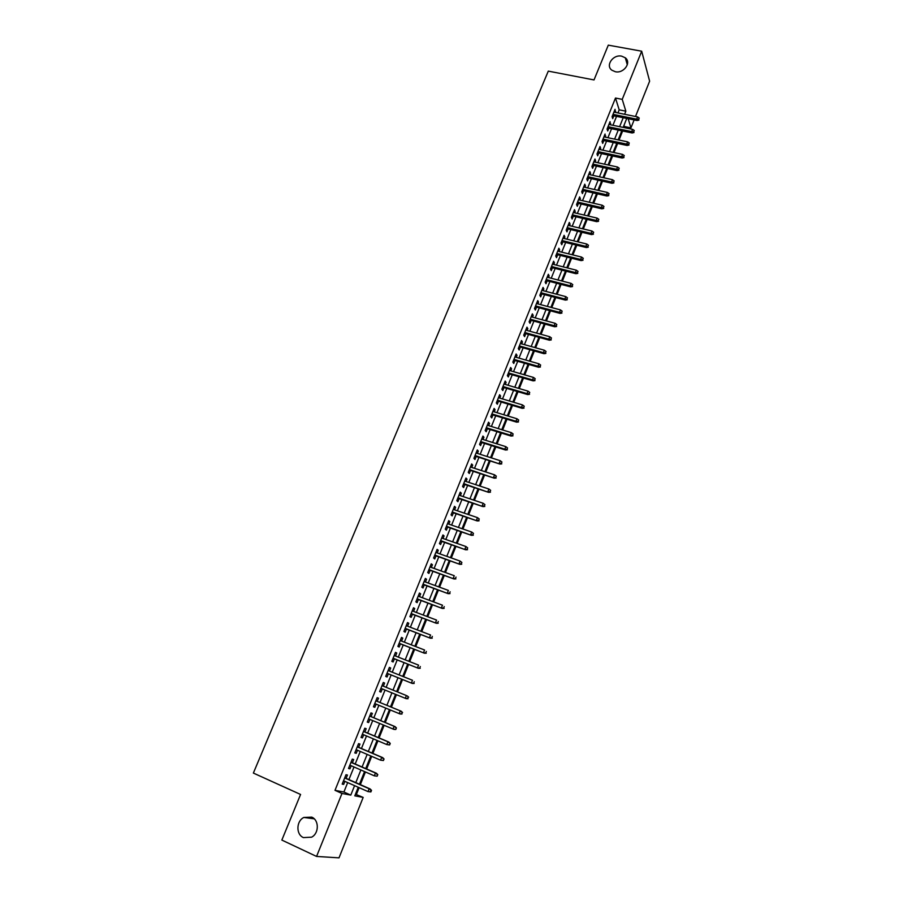 <?xml version="1.0" encoding="UTF-8"?>
<svg xmlns="http://www.w3.org/2000/svg" width="903" height="903" viewBox="0 0 903 903"><rect width="100%" height="100%" fill="white"/><g stroke="black" fill="none" stroke-linecap="round" stroke-linejoin="round"><path stroke-width="1.35" d="M311.749 817.136C319.199 820.093 319.143 833.367 311.603 837.183L303.419 837.6C295.868 834.507 296.184 821.075 303.837 817.452L311.749 817.136M621.648 56.155L625.316 57.815C631.739 62.567 623.736 73.73 615.315 71.721L611.873 70.208C605.179 65.547 613.114 54.169 621.648 56.155M355.455 794.222L363.175 797.405L339.009 857.85L316.558 856.439L281.849 840.072L300.575 794.459L253.371 773.07L548.29 71.123L594.016 79.938L608.295 45.15L641.683 51.2L649.629 81.18L635.509 116.487M634.132 119.93L630.949 127.865L628.161 118.722M624.007 127.571L624.424 126.533L630.949 127.865M356.425 794.403L359.123 787.664M360.342 784.628L365.433 771.963M366.629 768.984L371.697 756.342M372.871 753.418L377.928 740.81M379.079 737.932L384.125 725.357M385.265 722.524L390.299 709.984M391.417 707.207L396.428 694.7M397.534 691.946L402.524 679.519M403.641 676.742L408.585 664.427M409.702 661.628L414.612 649.404M415.741 646.582L420.606 634.459M421.746 631.626L426.566 619.593M427.717 616.738L432.503 604.796M433.654 601.929L438.406 590.088M439.569 587.187L444.287 575.448M445.45 572.536L450.134 560.876M451.308 557.952L455.947 546.394M457.132 543.437L461.726 531.969M462.923 529L467.483 517.622M468.691 514.642L473.217 503.355M474.425 500.352L478.917 489.155M480.125 486.13L484.584 475.023M485.803 471.987L490.227 460.97M491.446 457.911L495.837 446.974M497.068 443.904L501.425 433.056M502.666 429.963L506.978 419.206M508.231 416.102L512.509 405.424M513.762 402.298L518.017 391.71M519.27 388.572L523.492 378.064M524.756 374.903L528.932 364.485M530.208 361.313L534.362 350.974M535.637 347.79L539.757 337.53M541.044 334.324L545.13 324.154M546.417 320.926L550.469 310.835M551.767 307.596L555.785 297.584M557.095 294.333L561.079 284.4M562.388 281.126L566.339 271.272M567.66 267.999L571.588 258.213M572.908 254.917L576.803 245.221M578.123 241.914L581.983 232.285M583.327 228.967L587.153 219.418M588.496 216.077L592.289 206.606M593.643 203.254L597.414 193.852M598.757 190.488L602.504 181.164M603.859 177.789L607.572 168.534M608.927 165.147L612.618 155.971M613.984 152.562L617.629 143.453M619.006 140.044L622.63 131.003M346.097 778.352L347.441 775.034L345.984 774.718L342.192 784.097L343.659 784.402L344.878 781.366M352.384 762.787L353.716 759.502L352.283 759.13L348.502 768.476L349.958 768.814L351.188 765.755M358.638 747.312L359.958 744.049L358.547 743.643L354.789 752.933L356.222 753.316L357.464 750.224M364.868 731.915L366.178 728.676L364.778 728.224L361.042 737.469L362.453 737.898L363.706 734.782M371.054 716.598L372.352 713.393L370.975 712.896L367.261 722.084L368.65 722.558L369.914 719.409M377.206 701.371L378.504 698.177L377.149 697.635L373.447 706.778L374.813 707.297L376.099 704.126M383.346 686.19L384.61 683.04L383.29 682.465L379.61 691.563L380.953 692.116L382.24 688.933M389.453 671.076L390.706 667.983L389.385 667.373L385.728 676.415L387.048 677.013L388.335 673.841M395.525 656.041L396.756 653.004L395.458 652.35L391.823 661.357L393.121 661.989L394.397 658.829M401.575 641.085L402.772 638.105L401.508 637.405L397.884 646.367L399.16 647.033L400.435 643.884M407.58 626.208L408.766 623.284L407.513 622.551L403.912 631.457L405.176 632.168L406.44 629.03M413.563 611.399L414.725 608.532L413.495 607.764L409.906 616.625L411.147 617.37L412.423 614.243M419.523 596.669L420.651 593.858L419.443 593.045L415.877 601.861L417.096 602.651L418.36 599.536M425.437 582.017L426.555 579.263L425.358 578.405L421.814 587.187L423.022 588.011L424.275 584.896M431.329 567.434L432.424 564.736L431.25 563.844L427.717 572.581L428.902 573.439L430.155 570.335M437.199 552.929L438.26 550.288L437.108 549.363L433.598 558.043L434.761 558.946L436.014 555.853M443.023 538.504L444.073 535.908L442.933 534.948L439.445 543.583L440.596 544.52L441.838 541.439M448.825 524.146L449.852 521.595L448.735 520.602L445.258 529.203L446.387 530.174L447.628 527.104M454.604 509.856L455.609 507.362L454.502 506.335L451.048 514.891L452.155 515.895L453.396 512.825M460.349 495.645L461.331 493.207L460.248 492.135L456.805 500.646L457.9 501.696L459.142 498.637M466.061 481.502L467.02 479.109L465.959 478.003L462.539 486.48L463.611 487.564L464.842 484.505M471.75 467.427L472.687 465.09L471.648 463.95L468.239 472.382L469.3 473.499L470.519 470.452M477.405 453.43L478.33 451.139L477.303 449.965L473.906 458.352L474.955 459.503L476.174 456.466M483.037 439.49L483.94 437.255L482.924 436.047L479.561 444.389L480.577 445.574L481.796 442.549M488.636 425.629L489.528 423.439L488.523 422.198L485.171 430.505L486.175 431.724L487.394 428.711M494.212 411.836L495.081 409.691L494.099 408.427L490.758 416.678L491.751 417.931L492.959 414.928M499.754 398.11L500.601 396.022L499.641 394.713L496.323 402.93L497.293 404.217L498.501 401.214M505.274 384.452L506.109 382.409L505.161 381.066L501.854 389.249L502.813 390.559L504.021 387.579M510.771 370.862L511.583 368.864L510.646 367.487L507.362 375.625L508.299 376.98L509.506 374M516.234 357.328L517.024 355.387L516.11 353.976L512.836 362.08L513.762 363.457L514.958 360.489M521.674 343.874L522.442 341.966L521.55 340.533L518.288 348.592L519.191 350.014L520.388 347.045M527.092 330.475L527.837 328.624L526.957 327.157L523.717 335.182L524.609 336.627L525.794 333.67M532.477 317.156L533.21 315.339L532.341 313.849L529.113 321.829L529.993 323.308L531.178 320.362M537.838 303.893L538.549 302.121L537.703 300.597L534.486 308.533L535.344 310.045L536.529 307.11M543.166 290.687L543.866 288.971L543.03 287.414L539.836 295.315L540.671 296.85L541.856 293.926M548.471 277.56L549.148 275.878L548.335 274.286L545.164 282.154L545.976 283.723L547.162 280.799M553.753 264.477L554.419 262.852L553.618 261.238L550.458 269.06L551.259 270.663L552.444 267.751M559.013 251.474L559.657 249.883L558.878 248.235L555.729 256.023L556.519 257.66L557.693 254.748M564.251 238.527L564.872 236.981L564.104 235.311L560.966 243.054L561.745 244.713L562.919 241.823M569.454 225.637L570.064 224.136L569.308 222.431L566.192 230.152L566.949 231.834L568.122 228.944M574.635 212.815L575.222 211.358L574.489 209.631L571.385 217.307L572.13 219.023L573.292 216.144M579.794 200.06L580.369 198.637L579.647 196.877L576.554 204.518L577.288 206.268L578.451 203.389M584.93 187.35L585.483 185.984L584.772 184.189L581.701 191.797L582.412 193.569L583.575 190.702M590.031 174.719L590.573 173.376L589.885 171.559L586.815 179.133L587.526 180.927L588.677 178.072M595.122 162.134L595.641 160.836L594.964 158.996L591.916 166.524L592.605 168.353L593.756 165.509M600.179 149.616L600.687 148.363L600.021 146.489L596.985 153.984L597.662 155.835L598.813 153.002M605.213 137.143L605.055 134.039L602.041 141.5L602.696 143.385L603.836 140.552M610.225 124.738L610.067 121.645L607.064 129.073L607.708 130.98L608.848 128.158M624.424 126.533L624.018 125.235M617.934 112.943L619.187 109.839L615.485 98.032L334.99 790.328L343.896 792.021L347.689 782.608M348.908 779.594L353.999 766.986M355.195 764.017L360.274 751.431M361.448 748.519L366.516 735.968M367.668 733.101L372.725 720.583M373.853 717.772L378.899 705.288M380.016 702.523L385.039 690.073M386.145 687.33L391.134 674.959M392.252 672.193L397.196 659.935M398.325 657.147L403.235 644.979M404.363 642.168L409.24 630.102M410.38 627.269L415.211 615.293M416.362 612.448L421.159 600.574M422.311 597.707L427.063 585.923M428.225 583.045L432.943 571.351M434.117 568.438L438.802 556.846M439.975 553.923L444.626 542.421M445.811 539.475L450.416 528.063M451.613 525.106L456.184 513.773M457.381 510.805L461.918 499.562M463.126 496.571L467.619 485.43M468.838 482.416L473.296 471.355M474.526 468.33L478.951 457.358M480.182 454.311L484.572 443.429M485.803 440.359L490.16 429.568M491.401 426.487L495.724 415.775M496.977 412.671L501.267 402.049M502.519 398.934L506.775 388.392M508.039 385.265L512.261 374.801M513.536 371.652L517.724 361.279M518.999 358.119L523.153 347.824M524.429 344.641L528.548 334.426M529.847 331.243L533.933 321.107M535.231 317.901L539.283 307.844M540.581 304.616L544.611 294.649M545.92 291.409L549.904 281.51M551.225 278.259L555.187 268.439M556.496 265.177L560.436 255.436M561.756 252.151L565.662 242.489M566.982 239.193L570.854 229.61M572.186 226.292L576.035 216.788M577.367 213.458L581.182 204.022M582.525 200.692L586.307 191.323M587.661 187.971L591.409 178.681M592.763 175.317L596.477 166.107M597.842 162.732L601.533 153.589M602.899 150.191L606.568 141.116M607.933 137.719L611.568 128.723M612.945 125.303L616.546 116.374M615.214 112.401L615.056 109.308L612.065 116.701L612.697 118.643L613.837 115.821M316.558 856.439L341.989 793.455L350.793 795.103L354.586 785.655M334.99 790.328L341.989 793.455M615.485 98.032L622.235 99.364L641.683 51.2M624.594 114.286L625.847 111.171L622.235 99.364M355.805 782.63L360.884 769.988M362.092 767.008L367.16 754.4M368.334 751.477L373.39 738.891M374.553 736.013L379.599 723.461M380.739 720.639L385.773 708.121M386.89 705.345L391.902 692.861M393.008 690.118L397.997 677.713M399.115 674.936L404.059 662.644M405.187 659.845L410.097 647.643M411.226 644.832L416.091 632.732M417.231 629.899L422.062 617.889M423.202 615.033L427.999 603.125M429.151 600.247L433.903 588.429M435.065 585.539L439.784 573.823M440.957 570.91L445.63 559.273M446.804 556.35L451.444 544.814M452.629 541.868L457.234 530.422M458.431 527.454L463.002 516.098M464.198 513.118L468.725 501.854M469.932 498.851L474.425 487.676M475.644 484.651L480.103 473.567M481.322 470.531L485.746 459.537M486.977 456.478L491.367 445.563M492.598 442.493L496.955 431.668M498.196 428.586L502.508 417.841M503.761 414.737L508.05 404.081M509.303 400.966L513.547 390.389M514.812 387.252L519.033 376.765M520.297 373.616L524.485 363.209M525.76 360.049L529.914 349.721M531.19 346.538L535.31 336.3M536.596 333.094L540.683 322.935M541.969 319.73L546.022 309.65M547.331 306.41L551.349 296.421M552.659 293.17L556.643 283.249M557.952 279.986L561.914 270.155M563.224 266.87L567.152 257.107M568.484 253.822L572.378 244.137M573.698 240.83L577.57 231.224M578.902 227.906L582.74 218.368M584.072 215.038L587.876 205.579M589.23 202.238L593 192.847M594.355 189.495L598.091 180.182M599.457 176.807L603.17 167.574M604.525 164.188L608.216 155.023M609.581 151.625L613.239 142.527M614.616 139.118L618.239 130.1M619.616 126.668L623.217 117.729M358.243 787.269L354.8 795.848L363.175 797.405M626.75 118.44L623.149 127.402M621.772 130.822L618.149 139.863M616.772 143.272L613.114 152.381M611.749 155.779L608.069 164.956M606.714 168.342L603.001 177.598M601.646 180.972L597.899 190.296M596.544 193.66L592.774 203.051M591.431 206.403L587.627 215.873M586.295 219.203L582.458 228.752M581.126 232.082L577.265 241.699M575.933 245.006L572.039 254.702M570.719 257.998L566.791 267.773M565.481 271.058L561.519 280.912M560.21 284.174L556.225 294.107M554.916 297.358L550.898 307.37M549.6 310.598L545.547 320.689M544.261 323.917L540.175 334.087M538.888 337.293L534.768 347.542M533.492 350.736L529.339 361.065M528.063 364.236L523.887 374.655M522.623 377.815L518.401 388.313M517.137 391.45L512.893 402.038M511.64 405.165L507.351 415.831M506.109 418.936L501.786 429.693M500.544 432.785L496.198 443.621M494.968 446.703L490.577 457.629M489.347 460.688L484.922 471.693M483.703 474.741L479.245 485.837M478.037 488.862L473.544 500.059M472.337 503.061L467.81 514.338M466.614 517.329L462.043 528.695M460.857 531.664L456.252 543.132M455.067 546.078L450.428 557.636M449.254 560.571L444.569 572.22M443.407 575.132L438.689 586.871M437.526 589.761L432.774 601.601M431.623 604.468L426.837 616.399M425.685 619.255L420.866 631.287M419.726 634.12L414.861 646.243M413.721 649.054L408.822 661.278M407.693 664.077L402.749 676.392M401.643 679.169L396.654 691.585M395.548 694.339L390.525 706.846M389.419 709.623L384.385 722.163M383.244 724.985L378.199 737.559M377.048 740.437L371.98 753.034M370.806 755.969L365.738 768.6M364.541 771.58L359.462 784.244M619.187 109.839L625.847 111.171M343.896 792.021L350.793 795.103M614.367 111.001L615.677 111.261M609.39 123.305L610.699 123.576M604.4 135.664L605.71 135.935M599.378 148.081L600.687 148.363M594.332 160.553L595.641 160.836M589.264 173.094L590.573 173.376M584.173 185.679L585.483 185.984M579.049 198.333L580.369 198.637M573.913 211.054L575.222 211.358M568.743 223.831L570.064 224.136M563.551 236.665L564.872 236.981M558.336 249.555L559.657 249.883M553.099 262.513L554.419 262.852M547.839 275.539L549.148 275.878M542.545 288.621L543.866 288.971M537.229 301.771L538.549 302.121M531.878 314.989L533.21 315.339M526.517 328.263L527.837 328.624M521.121 341.605L522.442 341.966M515.703 355.003L517.024 355.387M510.251 368.48L511.583 368.864M504.777 382.014L506.109 382.409M499.28 395.616L500.601 396.022M493.749 409.296L495.081 409.691M488.196 423.033L489.528 423.439M482.608 436.838L483.94 437.255M476.998 450.71L478.33 451.139M471.355 464.661L472.687 465.09M465.688 478.669L467.02 479.109M459.999 492.756L461.331 493.207M454.277 506.91L455.609 507.362M448.52 521.144L449.852 521.595M442.741 535.445L444.073 535.908M436.928 549.814L438.26 550.288M431.081 564.251L432.424 564.736M425.211 578.767L426.555 579.263M419.319 593.361L420.651 593.858M413.382 608.024L414.725 608.532M407.422 622.765L408.766 623.284M401.429 637.586L402.772 638.105M395.412 652.485L396.756 653.004M389.351 667.452L390.706 667.983M383.267 682.499L384.61 683.04M373.47 706.733L374.813 707.297M367.307 721.994L368.65 722.558M361.098 737.322L362.453 737.898M354.868 752.73L356.222 753.316M348.603 768.227L349.958 768.814M342.305 783.804L343.659 784.402M612.527 115.561L637.089 120.528L636.671 119.14L613.013 114.354M638.726 119.309L639.222 118.067L638.726 119.309L636.671 119.14L637.563 116.893L613.916 112.13M637.089 120.528L638.952 120.088M639.222 118.067L637.563 116.893M607.538 127.887L632.123 132.967L631.694 131.59L608.024 126.702M633.759 131.759L634.256 130.506L633.759 131.759L631.694 131.59L632.597 129.343L608.927 124.479M632.123 132.967L633.996 132.527M634.256 130.506L632.597 129.343M602.538 140.27L627.134 145.462L626.705 144.096L603.001 139.107M628.77 144.266L629.267 143.013L628.77 144.266L626.705 144.096L627.596 141.839L603.904 136.872M627.134 145.462L629.007 145.022M629.267 143.013L627.596 141.839M597.504 152.72L622.122 158.014L621.682 156.671L597.955 151.58M623.747 156.84L624.255 155.587L623.747 156.84L621.682 156.671L622.585 154.402L598.87 149.334M622.122 158.014L623.996 157.585M624.255 155.587L622.585 154.402M592.447 165.215L617.088 170.622L616.636 169.301L592.899 164.109M618.702 169.471L619.21 168.206L618.702 169.471L616.636 169.301L617.539 167.021L593.813 161.851M617.088 170.622L618.961 170.204M619.21 168.206L617.539 167.021M587.368 177.778L612.02 183.286L611.557 181.988L587.808 176.695M613.645 182.169L614.153 180.893L613.645 182.169L611.557 181.988L612.471 179.697L588.722 174.426M612.02 183.286L613.893 182.891M614.153 180.893L612.471 179.697M582.266 190.409L606.94 196.019L606.466 194.743L582.695 189.337M608.554 194.913L609.062 193.637L608.554 194.913L606.466 194.743L607.38 192.441L583.609 187.056M606.94 196.019L608.814 195.635M609.062 193.637L607.38 192.441M577.13 203.085L601.827 208.819L601.353 207.555L577.559 202.046M603.441 207.735L603.949 206.448L603.441 207.735L601.353 207.555L602.267 205.241L578.484 199.755M601.827 208.819L603.701 208.435M603.949 206.448L602.267 205.241M571.983 215.828L596.702 221.664L596.206 220.434L572.389 214.812M598.294 220.603L598.813 219.316L598.294 220.603L596.206 220.434L597.131 218.108L573.326 212.51M596.702 221.664L598.576 221.291M598.813 219.316L597.131 218.108M566.802 228.628L591.544 234.588L591.036 233.369L567.208 227.646M593.136 233.55L593.655 232.252L593.136 233.55L591.036 233.369L591.973 231.033L568.134 225.332M591.544 234.588L593.418 234.227M593.655 232.252L591.973 231.033M561.598 241.496L586.363 247.557L585.844 246.361L561.993 240.525M587.943 246.542L588.463 245.244L587.943 246.542L585.844 246.361L586.781 244.024L562.93 238.211M586.363 247.557L588.237 247.208M588.463 245.244L586.781 244.024M556.372 254.42L581.148 260.606L580.629 259.421L556.756 253.483M582.728 259.612L583.259 258.303L582.728 259.612L580.629 259.421L581.566 257.073L557.693 251.147M581.148 260.606L583.022 260.256M583.259 258.303L581.566 257.073M551.123 267.412L575.922 273.699L575.38 272.548L551.496 266.498M577.491 272.729L578.022 271.419L577.491 272.729L575.38 272.548L576.328 270.189L552.444 264.15M575.922 273.699L577.796 273.372M578.022 271.419L576.328 270.189M545.841 280.461L570.662 286.872L570.109 285.743L546.202 279.569M572.231 285.924L572.762 284.603L572.231 285.924L570.109 285.743L571.057 283.361L547.162 277.21M570.662 286.872L572.536 286.556M572.762 284.603L571.057 283.361M540.536 293.577L565.38 300.101L564.815 298.995L540.886 292.719M566.937 299.175L567.468 297.855L566.937 299.175L564.815 298.995L565.775 296.602L541.845 290.348M565.38 300.101L567.253 299.796M567.468 297.855L565.775 296.602M535.208 306.76L560.063 313.397L559.499 312.314L535.547 305.914M561.621 312.494L562.151 311.163L561.621 312.494L559.499 312.314L560.458 309.91L536.517 303.532M560.063 313.397L561.937 313.104M562.151 311.163L560.458 309.91M529.858 320.001L554.735 326.762L554.149 325.701L530.185 319.188M556.282 325.881L556.812 324.538L556.282 325.881L554.149 325.701L555.108 323.285L531.156 316.795M554.735 326.762L556.609 326.48M556.812 324.538L555.108 323.285M524.474 333.309L549.374 340.194L548.776 339.144L524.79 332.518M550.909 339.336L551.451 337.982L550.909 339.336L548.776 339.144L549.746 336.717L525.76 330.114M549.374 340.194L551.248 339.912M551.451 337.982L549.746 336.717M519.067 346.673L543.978 353.683L543.38 352.667L519.372 345.917M545.514 352.847L546.055 351.493L545.514 352.847L543.38 352.667L544.351 350.229L520.354 343.501M543.978 353.683L545.852 353.423M546.055 351.493L544.351 350.229M513.638 360.116L538.572 367.239L537.951 366.246L513.931 359.383M540.096 366.437L540.637 365.072L540.096 366.437L537.951 366.246L538.922 363.796L514.913 356.956M538.572 367.239L540.434 366.99M540.637 365.072L538.922 363.796M508.175 373.616L533.131 380.863L532.499 379.892L508.457 372.916M534.644 380.084L535.197 378.718L534.644 380.084L532.499 379.892L533.481 377.431L509.45 370.478M533.131 380.863L534.994 380.626M535.197 378.718L533.481 377.431M502.689 387.184L527.657 394.566L527.013 393.618L502.96 386.507M529.169 393.81L529.722 392.433L529.169 393.81L527.013 393.618L528.007 391.134L503.953 384.057M527.657 394.566L529.53 394.329M529.722 392.433L528.007 391.134M497.169 400.819L522.16 408.325L521.505 407.4L497.44 400.176M523.672 407.592L524.225 406.215L523.672 407.592L521.505 407.4L522.498 404.916L498.433 397.715M522.16 408.325L524.033 408.111M524.225 406.215L522.498 404.916M491.638 414.522L516.64 422.152L515.974 421.249L491.887 413.913M518.141 421.453L518.694 420.064L518.141 421.453L515.974 421.249L516.967 418.755L492.88 411.429M516.64 422.152L518.514 421.949M518.694 420.064L516.967 418.755M486.062 428.293L511.087 436.059L510.409 435.178L486.299 427.706M512.588 435.37L513.141 433.982L512.588 435.37L510.409 435.178L511.414 432.672L487.304 425.223M511.087 436.059L512.96 435.856M513.141 433.982L511.414 432.672M480.464 442.131L505.511 450.021L504.822 449.175L480.689 441.578M507.001 449.367L507.554 447.967L507.001 449.367L504.822 449.175L505.827 446.646L481.705 439.072M505.511 450.021L507.384 449.841M507.554 447.967L505.827 446.646M474.843 456.038L499.901 464.063L475.057 455.518M501.379 463.431L501.944 462.02L501.379 463.431L499.201 463.239L500.217 460.699L476.073 453.001M499.901 464.063L501.775 463.894M501.944 462.02L500.217 460.699M469.188 470.023L494.268 478.172L469.391 469.526M495.747 477.574L496.311 476.152L495.747 477.574L493.546 477.371L494.573 474.82L470.418 466.998M494.268 478.172L496.142 478.014M496.311 476.152L494.573 474.82M463.51 484.064L488.602 492.349L463.702 483.602M490.069 491.774L490.645 490.352L490.069 491.774L487.88 491.582L488.895 489.02L464.729 481.062M488.602 492.349L490.476 492.214M490.645 490.352L488.895 489.02M457.798 498.185L482.913 506.606L457.979 497.745M484.369 506.052L484.945 504.63L484.369 506.052L482.168 505.861L483.195 503.287L459.006 495.194M482.913 506.606L484.787 506.47M484.945 504.63L483.195 503.287M452.064 512.373L477.19 520.929L452.234 511.967M478.646 520.41L479.222 518.977L478.646 520.41L476.434 520.207L477.473 517.622L453.261 509.405M477.19 520.929L479.064 520.817M479.222 518.977L477.473 517.622M446.296 526.641L471.445 535.332L446.454 526.257M472.89 534.836L473.465 533.391L472.89 534.836L470.677 534.632L471.716 532.036L447.493 523.684M471.445 535.332L473.307 535.219M473.465 533.391L471.716 532.036M440.506 540.965L465.666 549.803L440.641 540.626M467.099 549.34L467.675 547.884L467.099 549.34L464.887 549.137L465.925 546.518L441.691 538.03M465.666 549.803L467.528 549.713M467.675 547.884L465.925 546.518M434.682 555.379L459.853 564.352L434.806 555.063M461.286 563.912L461.862 562.445L461.286 563.912L459.063 563.709L460.112 561.079L435.856 552.455M459.853 564.352L461.726 564.262M461.862 562.445L460.112 561.079M428.823 569.849L454.017 578.97L428.936 569.579M455.439 578.552L456.026 577.085L455.439 578.552L453.204 578.349L454.265 575.708L429.997 566.96M454.017 578.97L455.891 578.902M422.931 584.41L448.148 593.666L423.033 584.162M449.559 593.282L450.145 591.804L449.559 593.282L447.324 593.068L448.385 590.415L424.105 581.532M448.148 593.666L450.021 593.61M417.017 599.028L442.256 608.43L417.107 598.813M443.655 608.08L444.242 606.602L443.655 608.08L441.42 607.877L442.481 605.202L418.179 596.172M442.256 608.43L444.118 608.396M411.079 613.735L436.33 623.284L411.147 613.555M437.718 622.957L438.316 621.467L437.718 622.957L435.472 622.743L436.544 620.068L412.219 610.891M436.33 623.284L438.192 623.251M405.097 628.511L430.37 638.207L405.165 628.364M431.747 637.913L432.345 636.412L431.747 637.913L429.501 637.699L430.573 635.001L406.237 625.689M430.37 638.207L432.232 638.184M399.092 643.365L424.376 653.208L399.137 643.252M425.753 652.937L426.351 651.435L425.753 652.937L423.496 652.722L424.579 650.013L400.232 640.566M424.376 653.208L426.239 653.208M393.053 658.298L418.349 668.288L393.087 658.219M419.726 668.051L420.324 666.538L419.726 668.051L417.457 667.836L418.552 665.116L394.182 655.51M418.349 668.288L420.211 668.299M386.992 673.299L412.299 683.436L387.003 673.254M413.664 683.232L414.263 681.709L413.664 683.232L411.396 683.018L412.49 680.286L388.109 670.545M412.299 683.436L414.161 683.469M407.569 698.504L408.179 696.969L407.569 698.504L405.289 698.29L380.897 688.379L406.215 698.674L405.289 698.29L406.395 695.536L381.992 685.648M408.179 696.969L407.309 695.931L408.687 697.195M406.215 698.674L408.077 698.719M401.959 714.047L402.049 712.309L401.959 714.047L400.097 713.991L374.745 703.572M401.203 711.225L375.862 700.818L401.203 711.225L402.569 712.512M401.44 713.855L399.16 713.641L400.266 710.864L402.049 712.309M395.807 729.466L396.428 727.92L395.807 729.466L393.956 729.387L368.571 718.856M395.277 729.285L392.997 729.06L394.114 726.283L395.062 726.61L369.711 716.045M395.898 727.739L394.114 726.283L369.688 716.09M396.428 727.92L395.062 726.61M389.633 744.952L390.243 743.406L389.633 744.952L386.8 744.569L362.363 734.207M389.091 744.794L386.8 744.569L387.918 741.769L388.888 742.074L363.514 731.351M389.712 743.237L387.918 741.769L363.48 731.441M390.243 743.406L388.888 742.074M383.414 760.529L384.035 758.971L383.414 760.529L380.569 760.168L356.121 749.648M382.872 760.382L380.569 760.168L381.698 757.346L382.68 757.617L357.295 746.736M383.493 758.825L381.698 757.346L357.238 746.86M384.035 758.971L382.68 757.617M377.161 776.185L377.793 774.616L377.161 776.185L374.316 775.835L349.845 765.168M376.619 776.061L374.316 775.835L375.445 773.013L376.438 773.25L351.041 762.2M377.24 774.492L375.445 773.013L350.974 762.369M377.793 774.616L376.438 773.25M370.885 791.931L371.517 790.351L370.952 790.238L370.32 791.818L370.885 791.931L368.018 791.592L343.535 780.768M370.32 791.818L368.018 791.592L369.146 788.748L370.162 788.962L344.754 777.754M370.952 790.238L369.146 788.748L344.675 777.957M371.517 790.351L370.162 788.962M625.316 57.815L627.314 64.802M303.837 817.452L314.21 818.818"/></g></svg>
